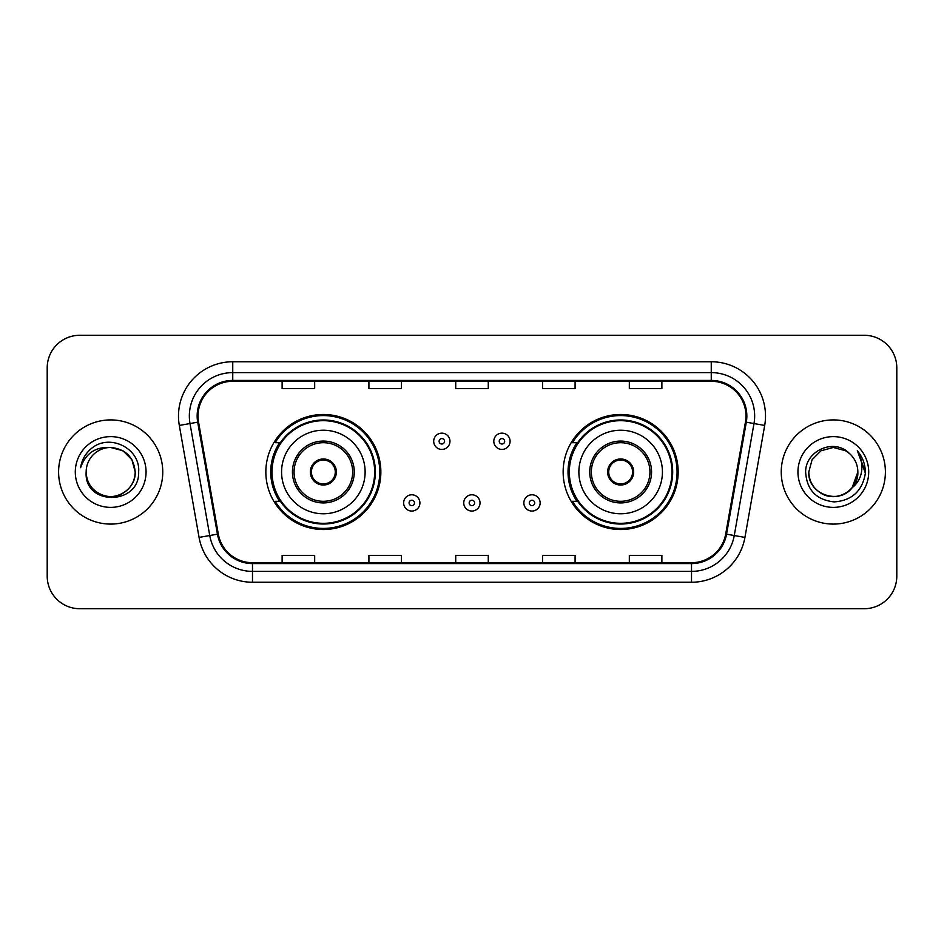 <?xml version="1.0" encoding="UTF-8"?>
<svg xmlns="http://www.w3.org/2000/svg" width="944" height="944" viewBox="0 0 944 944"><rect width="100%" height="100%" fill="white"/><g stroke="black" fill="none" stroke-linecap="round" stroke-linejoin="round"><path stroke-width="1.42" d="M563.143 472A57.513 57.513 0 0 0 620.656 529.513A57.513 57.513 0 0 0 678.158 472A57.513 57.513 0 0 0 620.656 414.487A57.513 57.513 0 0 0 563.143 472M265.842 472A57.513 57.513 0 0 0 323.344 529.513A57.513 57.513 0 0 0 380.857 472A57.513 57.513 0 0 0 323.344 414.487A57.513 57.513 0 0 0 265.842 472M279.636 501.299A52.628 52.628 0 0 1 279.636 442.701M576.937 501.299A52.628 52.628 0 0 1 576.937 442.701M47.2 367.83L47.2 576.17A32.556 32.556 0 0 0 79.756 608.715L864.244 608.715A32.556 32.556 0 0 0 896.8 576.17L896.8 367.83A32.556 32.556 0 0 0 864.244 335.285L79.756 335.285A32.556 32.556 0 0 0 47.2 367.83L47.2 576.17M58.599 472A52.085 52.085 0 0 0 110.672 524.085A52.085 52.085 0 0 0 162.757 472A52.085 52.085 0 0 0 110.672 419.915A52.085 52.085 0 0 0 58.599 472A52.085 52.085 0 0 0 110.672 524.085A52.085 52.085 0 0 0 162.757 472A52.085 52.085 0 0 0 110.672 419.915A52.085 52.085 0 0 0 58.599 472M781.243 472A52.085 52.085 0 0 0 833.328 524.085A52.085 52.085 0 0 0 885.401 472A52.085 52.085 0 0 0 833.328 419.915A52.085 52.085 0 0 0 781.243 472A52.085 52.085 0 0 0 833.328 524.085A52.085 52.085 0 0 0 885.401 472A52.085 52.085 0 0 0 833.328 419.915A52.085 52.085 0 0 0 781.243 472M198.028 416.009A34.727 34.727 0 0 1 232.743 381.293L711.257 381.293A34.727 34.727 0 0 1 745.453 422.039L725.7 534.021A34.727 34.727 0 0 1 691.515 562.707L252.485 562.707A34.727 34.727 0 0 1 218.3 534.021L198.547 422.039A34.727 34.727 0 0 1 198.028 416.009M197.154 416.009A35.589 35.589 0 0 0 197.697 422.192L217.439 534.174A35.589 35.589 0 0 0 252.485 563.58L691.515 563.58A35.589 35.589 0 0 0 726.561 534.174L746.303 422.192A35.589 35.589 0 0 0 711.257 380.42L232.743 380.42A35.589 35.589 0 0 0 197.154 416.009M179.313 425.437A54.256 54.256 0 0 1 232.743 361.753L711.257 361.753A54.256 54.256 0 0 1 764.687 425.437L744.934 537.407A54.256 54.256 0 0 1 691.515 582.247L252.485 582.247A54.256 54.256 0 0 1 199.066 537.407L179.313 425.437L190.004 423.549A43.4 43.4 0 0 1 232.743 372.609L711.257 372.609A43.4 43.4 0 0 1 753.996 423.549L734.255 535.531A43.4 43.4 0 0 1 691.515 571.391L252.485 571.391A43.4 43.4 0 0 1 209.745 535.531L190.004 423.549A43.4 43.4 0 0 1 189.343 416.009M864.244 335.285L79.756 335.285M79.756 608.715L864.244 608.715M896.8 576.17L896.8 367.83M455.728 381.293L455.728 388.633L488.272 388.633L488.272 381.293M368.915 381.293L368.915 388.633L401.471 388.633L401.471 381.293M282.114 381.293L282.114 388.633L314.671 388.633L314.671 381.293M542.529 381.293L542.529 388.633L575.085 388.633L575.085 381.293M629.329 381.293L629.329 388.633L661.886 388.633L661.886 381.293M488.272 562.707L488.272 555.367L455.728 555.367L455.728 562.707M401.471 562.707L401.471 555.367L368.915 555.367L368.915 562.707M314.671 562.707L314.671 555.367L282.114 555.367L282.114 562.707M575.085 562.707L575.085 555.367L542.529 555.367L542.529 562.707M661.886 562.707L661.886 555.367L629.329 555.367L629.329 562.707M86.152 472A24.532 24.532 0 0 1 110.672 447.468L122.944 450.76L131.924 459.74L135.204 472L131.924 459.74L122.944 450.76L110.672 447.468L122.944 450.76L131.924 459.74L135.204 472L131.924 459.74L122.944 450.76L110.672 447.468L122.944 450.76L131.924 459.74L135.204 472C134.874 481.251 130.779 488.331 122.944 493.24C107.651 503.034 85.314 490.137 86.152 472C83.863 506.279 139.747 505.488 138.65 472C140.538 448.542 110.07 433.343 92.028 447.987C85.644 453.096 81.833 459.669 80.582 467.705C85.633 453.309 95.663 446.571 110.672 447.468L122.944 450.76L131.924 459.74L135.204 472C136.042 490.137 113.705 503.034 98.412 493.24C90.565 488.331 86.482 481.251 86.152 472C86.482 481.251 90.565 488.331 98.412 493.24C113.705 503.034 136.042 490.137 135.204 472C134.874 481.251 130.779 488.331 122.944 493.24C107.651 503.034 85.314 490.137 86.152 472C85.314 490.137 107.651 503.034 122.944 493.24C130.779 488.331 134.874 481.251 135.204 472C134.874 481.251 130.779 488.331 122.944 493.24C107.651 503.034 85.314 490.137 86.152 472C85.314 490.137 107.651 503.034 122.944 493.24C130.779 488.331 134.874 481.251 135.204 472C134.874 481.251 130.779 488.331 122.944 493.24C107.651 503.034 85.314 490.137 86.152 472C85.314 490.137 107.651 503.034 122.944 493.24C130.779 488.331 134.874 481.251 135.204 472C135.039 480.059 131.712 486.632 125.233 491.741M110.672 447.468C125.576 448.919 133.753 457.097 135.204 472M75.296 472A35.376 35.376 0 0 0 110.672 507.376A35.376 35.376 0 0 0 146.06 472A35.376 35.376 0 0 0 110.672 436.624A35.376 35.376 0 0 0 75.296 472M281.572 472A41.772 41.772 0 0 1 323.344 430.228A41.772 41.772 0 0 1 365.127 472A41.772 41.772 0 0 1 323.344 513.772A41.772 41.772 0 0 1 281.572 472A41.772 41.772 0 0 0 323.344 513.772A41.772 41.772 0 0 0 365.127 472M294.056 472A29.299 29.299 0 0 0 323.344 501.299A29.299 29.299 0 0 0 352.643 472A29.299 29.299 0 0 0 323.344 442.701A29.299 29.299 0 0 0 294.056 472M280.285 442.701A52.085 52.085 0 0 0 280.285 501.299M374.674 472A51.318 51.318 0 0 0 323.344 420.682A51.318 51.318 0 0 0 272.025 472A51.318 51.318 0 0 0 323.344 523.318A51.318 51.318 0 0 0 374.674 472M310.328 472A13.015 13.015 0 0 0 323.344 485.015A13.015 13.015 0 0 0 336.371 472A13.015 13.015 0 0 0 323.344 458.985A13.015 13.015 0 0 0 310.328 472M379.771 472A56.428 56.428 0 0 1 275.129 501.299L280.356 501.299A52.026 52.026 0 0 0 375.37 472.13A52.026 52.026 0 0 0 280.356 442.701L275.129 442.701A56.428 56.428 0 0 1 379.771 472M310.741 468.743L311.19 468.743A12.591 12.591 0 0 1 335.509 468.743L334.825 468.743A11.93 11.93 0 0 1 323.344 483.93A11.93 11.93 0 0 1 311.862 468.743A11.93 11.93 0 0 1 334.825 468.743L335.958 468.743M311.19 468.743L311.862 468.743L311.19 468.743M335.958 475.257L335.509 475.257A12.591 12.591 0 0 1 311.19 475.257L310.741 475.257M335.509 475.257L334.825 475.257L335.509 475.257M825.788 495.34C841.163 500.875 858.32 487.918 857.848 472C857.518 481.251 853.435 488.331 845.588 493.24C830.295 503.034 807.958 490.137 808.796 472L812.076 459.74L821.056 450.76L812.076 459.74L808.796 472L812.076 459.74L821.056 450.76L833.328 447.468L845.588 450.76L849.388 453.462C834.343 437.686 805.362 450.689 805.633 472C806.742 489.912 816.23 499.883 834.118 501.901C851.724 500.627 862.108 491.269 865.259 473.841L865.318 472C865.223 463.952 862.545 456.896 857.282 450.807C861.282 457.368 862.698 464.436 861.506 472C860.362 478.431 857.235 483.682 852.125 487.753A24.532 24.532 0 0 0 857.848 472L852.125 487.753C839.098 505.359 807.521 494.101 808.796 472C809.126 481.251 813.221 488.331 821.056 493.24C836.349 503.034 858.686 490.137 857.848 472L852.054 487.836L857.848 472C857.518 481.251 853.435 488.331 845.588 493.24C830.295 503.034 807.958 490.137 808.796 472C809.126 481.251 813.221 488.331 821.056 493.24C836.349 503.034 858.686 490.137 857.848 472A24.532 24.532 0 0 0 849.388 453.462M797.94 472A35.376 35.376 0 0 0 833.328 507.376A35.376 35.376 0 0 0 868.704 472A35.376 35.376 0 0 0 833.328 436.624A35.376 35.376 0 0 0 797.94 472M865.318 472L857.754 451.35M857.518 451.079L865.294 472.932M578.873 472A41.772 41.772 0 0 1 620.656 430.228A41.772 41.772 0 0 1 662.428 472A41.772 41.772 0 0 1 620.656 513.772A41.772 41.772 0 0 1 578.873 472A41.772 41.772 0 0 0 620.656 513.772A41.772 41.772 0 0 0 662.428 472M591.357 472A29.299 29.299 0 0 0 620.656 501.299A29.299 29.299 0 0 0 649.944 472A29.299 29.299 0 0 0 620.656 442.701A29.299 29.299 0 0 0 591.357 472M577.586 442.701A52.085 52.085 0 0 0 577.586 501.299M671.975 472A51.318 51.318 0 0 0 620.656 420.682A51.318 51.318 0 0 0 569.326 472A51.318 51.318 0 0 0 620.656 523.318A51.318 51.318 0 0 0 671.975 472M607.629 472A13.015 13.015 0 0 0 620.656 485.015A13.015 13.015 0 0 0 633.672 472A13.015 13.015 0 0 0 620.656 458.985A13.015 13.015 0 0 0 607.629 472M677.072 472A56.428 56.428 0 0 1 572.43 501.299L577.657 501.299A52.026 52.026 0 0 0 672.683 472.13A52.026 52.026 0 0 0 577.657 442.701L572.43 442.701A56.428 56.428 0 0 1 677.072 472M608.042 468.743L608.491 468.743A12.591 12.591 0 0 1 632.81 468.743L632.138 468.743A11.93 11.93 0 0 1 620.656 483.93A11.93 11.93 0 0 1 609.175 468.743A11.93 11.93 0 0 1 632.138 468.743L633.259 468.743M608.491 468.743L609.175 468.743L608.491 468.743M633.259 475.257L632.138 475.257A11.93 11.93 0 0 1 609.175 475.257L608.042 475.257M632.138 475.257L632.81 475.257A12.591 12.591 0 0 1 608.491 475.257L609.175 475.257M449.969 441.296A8.142 8.142 0 0 1 441.839 449.427A8.142 8.142 0 0 1 433.697 441.296A8.142 8.142 0 0 1 441.839 433.154A8.142 8.142 0 0 1 449.969 441.296A8.142 8.142 0 0 0 441.839 433.154A8.142 8.142 0 0 0 433.697 441.296M510.09 441.296A8.142 8.142 0 0 1 501.948 449.427A8.142 8.142 0 0 1 493.806 441.296A8.142 8.142 0 0 1 501.948 433.154A8.142 8.142 0 0 1 510.09 441.296A8.142 8.142 0 0 0 501.948 433.154A8.142 8.142 0 0 0 493.806 441.296M403.643 502.928A8.142 8.142 0 0 1 411.785 494.786A8.142 8.142 0 0 1 419.915 502.928A8.142 8.142 0 0 1 411.785 511.058A8.142 8.142 0 0 1 403.643 502.928A8.142 8.142 0 0 0 411.785 511.058A8.142 8.142 0 0 0 419.915 502.928M463.752 502.928A8.142 8.142 0 0 1 471.894 494.786A8.142 8.142 0 0 1 480.024 502.928A8.142 8.142 0 0 1 471.894 511.058A8.142 8.142 0 0 1 463.752 502.928A8.142 8.142 0 0 0 471.894 511.058A8.142 8.142 0 0 0 480.024 502.928M523.861 502.928A8.142 8.142 0 0 1 532.003 494.786A8.142 8.142 0 0 1 540.145 502.928A8.142 8.142 0 0 1 532.003 511.058A8.142 8.142 0 0 1 523.861 502.928A8.142 8.142 0 0 0 532.003 511.058A8.142 8.142 0 0 0 540.145 502.928M711.257 361.753L711.257 380.42M190.004 423.549L197.697 422.192M252.485 582.247L252.485 563.58M691.515 563.58L691.515 582.247M726.561 534.174L744.934 537.407M199.066 537.407L217.439 534.174M746.303 422.192L764.687 425.437M232.743 361.753L232.743 380.42M354.271 472A30.928 30.928 0 0 0 323.344 441.072A30.928 30.928 0 0 0 292.428 472A30.928 30.928 0 0 0 323.344 502.928A30.928 30.928 0 0 0 354.271 472M651.572 472A30.928 30.928 0 0 0 620.656 441.072A30.928 30.928 0 0 0 589.729 472A30.928 30.928 0 0 0 620.656 502.928A30.928 30.928 0 0 0 651.572 472M439.125 441.296A2.714 2.714 0 0 0 441.839 444.01A2.714 2.714 0 0 0 444.553 441.296A2.714 2.714 0 0 0 441.839 438.582A2.714 2.714 0 0 0 439.125 441.296M499.234 441.296A2.714 2.714 0 0 0 501.948 444.01A2.714 2.714 0 0 0 504.662 441.296A2.714 2.714 0 0 0 501.948 438.582A2.714 2.714 0 0 0 499.234 441.296M414.487 502.928A2.714 2.714 0 0 0 411.785 500.214A2.714 2.714 0 0 0 409.071 502.928A2.714 2.714 0 0 0 411.785 505.642A2.714 2.714 0 0 0 414.487 502.928M474.608 502.928A2.714 2.714 0 0 0 471.894 500.214A2.714 2.714 0 0 0 469.18 502.928A2.714 2.714 0 0 0 471.894 505.642A2.714 2.714 0 0 0 474.608 502.928M534.717 502.928A2.714 2.714 0 0 0 532.003 500.214A2.714 2.714 0 0 0 529.289 502.928A2.714 2.714 0 0 0 532.003 505.642A2.714 2.714 0 0 0 534.717 502.928"/></g></svg>
